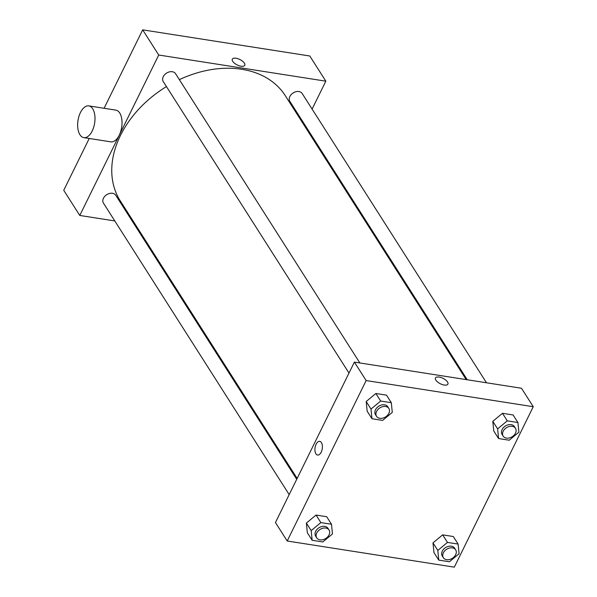 <?xml version="1.0" encoding="UTF-8"?>
<svg xmlns="http://www.w3.org/2000/svg" width="597" height="597" viewBox="0 0 597 597"><rect width="100%" height="100%" fill="white"/><g stroke="black" fill="none" stroke-linecap="round" stroke-linejoin="round"><path stroke-width="0.9" d="M114.796 220.942L79.782 215.457L63.745 190.286L89.237 138.467M104.094 108.273L142.69 29.85L309.798 55.999L325.835 81.17L312.097 109.087M241.076 66.207A6.94 3.022 -153.8 0 1 234.509 63.23A6.94 3.022 -153.8 0 1 232.315 59.163A6.94 3.022 -153.8 0 1 239.875 59.513A6.94 3.022 -153.8 0 1 244.763 65.282A6.94 3.022 -153.8 0 1 241.076 66.207M79.782 215.457L158.727 55.021L142.69 29.85M158.727 55.021L325.835 81.17M467.25 379.767L289.866 101.363A7.298 5.343 -32.5 0 1 291.224 94.535A7.298 5.343 -32.5 0 1 298.925 91.542A7.298 5.343 -32.5 0 1 302.179 93.52L486.48 382.774M359.864 362.961L175.57 73.707A7.298 5.343 147.5 0 0 166.533 73.125A7.298 5.343 147.5 0 0 163.25 81.558L348.991 373.065M135.086 224.114L134.034 223.95M304.552 124.422L304.142 125.266M289.179 494.622L103.438 203.107A7.298 5.343 -32.5 0 1 104.803 196.279A7.298 5.343 -32.5 0 1 112.497 193.286A7.298 5.343 -32.5 0 1 115.751 195.264L296.724 479.287M179.346 79.64A97.841 71.625 -32.5 0 1 241.703 69.274A97.841 71.625 -32.5 0 1 285.329 95.736L466.19 379.595M297.134 478.443L120.288 200.89A97.841 71.625 -32.5 0 1 166.451 86.58M88.804 105.885L115.84 110.117A16.067 8.418 98.9 0 1 121.669 127.288A16.067 8.418 98.9 0 1 110.87 141.855L83.841 137.623A16.067 8.418 -81.1 0 0 94.639 123.057A16.067 8.418 -81.1 0 0 88.804 105.885A16.067 8.418 -81.1 0 0 78.961 116.296A16.067 8.418 -81.1 0 0 79.938 134.728A16.067 8.418 -81.1 0 0 83.841 137.623M244.763 65.289A6.94 3.022 26.2 0 0 239.867 59.513A6.94 3.022 26.2 0 0 232.315 59.163M354.387 362.103L521.494 388.251L533.255 406.714L454.31 567.15L287.202 541.001L366.148 380.565L354.387 362.103L275.441 522.539L287.202 541.001M366.148 380.565L533.255 406.714M435.459 377.991A6.94 3.022 -153.8 0 1 441.049 377.535A6.94 3.022 -153.8 0 1 447.519 381.968A6.94 3.022 -153.8 0 1 447.907 384.117A6.94 3.022 -153.8 0 1 440.347 383.759A6.94 3.022 -153.8 0 1 435.459 377.991A6.94 3.022 -153.8 0 1 441.049 377.535A6.94 3.022 -153.8 0 1 447.519 381.968A6.94 3.022 -153.8 0 1 447.907 384.117M312.156 540.292L307.343 532.74L306.373 523.062L316.052 515.047L326.693 516.711L316.052 515.047L306.373 523.062L311.186 530.614L320.865 522.599L331.499 524.263L332.469 533.942L322.798 541.957L312.156 540.292L311.186 530.614M498.577 438.549L493.771 430.997L492.801 421.318L502.473 413.303L513.114 414.967L502.473 413.303L492.801 421.318L497.614 428.87L507.286 420.855L517.927 422.519L518.897 432.198L509.219 440.213L498.577 438.549L497.614 428.87M371.968 418.736L367.155 411.191L366.192 401.505L375.864 393.49L386.505 395.154L375.864 393.49L366.192 401.505L370.998 409.057L380.677 401.042L391.319 402.706L392.281 412.393L382.61 420.407L371.968 418.736L370.998 409.057M438.765 560.105L433.952 552.553L432.989 542.874L442.661 534.86L453.302 536.524L442.661 534.86L432.989 542.874L437.802 550.427L447.474 542.412L458.115 544.076L459.086 553.755L449.407 561.77L438.765 560.105L437.802 550.427M317.582 455.048A6.94 3.634 98.9 0 1 315.007 451.093A6.94 3.634 98.9 0 1 316.119 444.213A6.94 3.634 98.9 0 1 319.723 441.34A6.94 3.634 98.9 0 1 322.246 448.757A6.94 3.634 98.9 0 1 317.582 455.048A6.94 3.634 98.9 0 1 315 451.093A6.94 3.634 98.9 0 1 316.119 444.213A6.94 3.634 98.9 0 1 319.731 441.347M455.668 549.844L454.601 548.165A7.298 5.343 147.5 0 0 445.571 547.583A7.298 5.343 147.5 0 0 442.28 556.016L443.355 557.695A7.298 5.343 147.5 0 0 449.496 559.516A7.298 5.343 147.5 0 0 455.653 554.732A7.298 5.343 147.5 0 0 455.668 549.844A7.298 5.343 147.5 0 0 446.638 549.262A7.298 5.343 147.5 0 0 443.355 557.695M447.474 542.412L442.661 534.86M458.115 544.076L453.302 536.524M433.952 552.553L432.989 542.874M329.059 530.032L327.984 528.352A7.298 5.343 147.5 0 0 318.955 527.77A7.298 5.343 147.5 0 0 315.671 536.203L316.738 537.882A7.298 5.343 147.5 0 0 322.88 539.703A7.298 5.343 147.5 0 0 329.044 534.919A7.298 5.343 147.5 0 0 329.059 530.032A7.298 5.343 147.5 0 0 320.022 529.449A7.298 5.343 147.5 0 0 316.738 537.882M320.865 522.599L316.052 515.047M331.499 524.263L326.693 516.711M307.343 532.74L306.373 523.062M515.48 428.288L514.413 426.609A7.298 5.343 147.5 0 0 505.383 426.027A7.298 5.343 147.5 0 0 502.092 434.459L503.167 436.138A7.298 5.343 147.5 0 0 509.308 437.959A7.298 5.343 147.5 0 0 515.465 433.176A7.298 5.343 147.5 0 0 515.48 428.288A7.298 5.343 147.5 0 0 506.45 427.706A7.298 5.343 147.5 0 0 503.167 436.138M507.286 420.855L502.473 413.303M517.927 422.519L513.114 414.967M493.771 430.997L492.801 421.318M388.871 408.475L387.796 406.803A7.298 5.343 147.5 0 0 378.767 406.214A7.298 5.343 147.5 0 0 375.483 414.646L376.55 416.325A7.298 5.343 147.5 0 0 382.692 418.146A7.298 5.343 147.5 0 0 388.856 413.363A7.298 5.343 147.5 0 0 388.871 408.475A7.298 5.343 147.5 0 0 379.841 407.893A7.298 5.343 147.5 0 0 376.55 416.325M380.677 401.042L375.864 393.49M391.319 402.706L386.505 395.154M367.155 411.191L366.192 401.505"/></g></svg>
